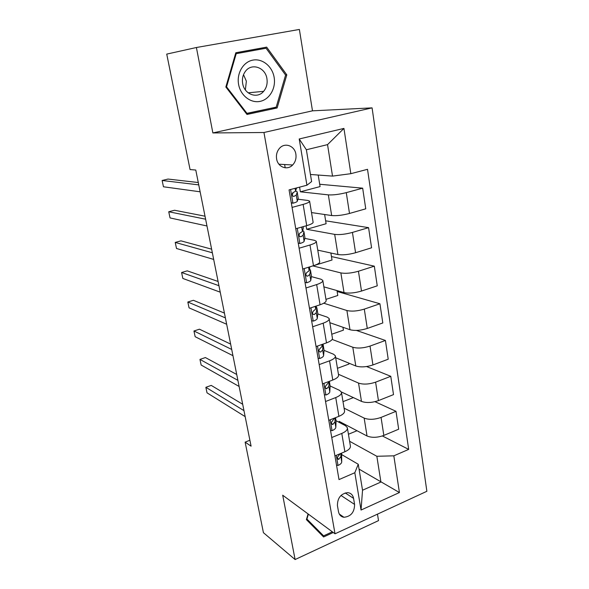 <?xml version="1.0" encoding="UTF-8"?>
<svg xmlns="http://www.w3.org/2000/svg" width="589" height="589" viewBox="0 0 589 589"><rect width="100%" height="100%" fill="white"/><g stroke="black" fill="none" stroke-linecap="round" stroke-linejoin="round"><path stroke-width="0.88" d="M276.602 158.883C277.78 167.166 287.417 170.736 292.652 164.986C295.383 162.027 296.458 158.426 295.877 154.185C294.772 145.733 284.701 142.074 279.458 148.376C276.963 151.344 276.013 154.841 276.602 158.883M196.402 47.51L212.872 132.945L312.487 110.835L299.374 29.45L196.402 47.51L166.739 54.107L190.063 169.558L195.776 170.044L251.083 446.182L245.127 442.125L263.423 532.684L295.104 559.55L378.521 520.61L377.475 514.145M312.487 110.835L372.086 107.868L426.87 491.285L335.023 533.796L263.96 132.503L372.086 107.868M354.585 504.42L353.569 498.36C352.833 494.885 350.853 492.978 347.613 492.64C340.825 493.7 337.431 498.014 337.431 505.583L338.491 511.686C339.183 514.926 341.002 516.781 343.939 517.275C350.934 516.524 354.482 512.246 354.585 504.42L340.979 495.459M393.835 455.827L399.423 492.537L361.042 510.045L354.821 472.731L358.252 464.257L362.537 490.225L380.921 482.038L376.842 456.276L393.835 455.827L408.685 449.392L367.514 169.315L350.838 173.689L332.52 176.104L327.543 144.622L306.368 149.761L311.618 181.567L306.921 185.218L299.212 138.967L343.939 128.417L350.838 173.689M306.921 185.218L289.059 189.901L339.006 479.586L354.821 472.731M212.872 132.945L263.96 132.503M335.023 533.796L282.705 495.216L295.104 559.55M249.898 440.255L245.127 442.125M359.054 469.116L399.423 492.537M358.252 464.257L341.856 454.701M292.078 207.409L303.129 204.398C307.649 203.117 309.807 202.027 309.6 201.136L307.804 200.444L297.96 199.215M299.116 248.212L309.983 244.995C314.43 243.618 316.529 242.373 316.286 241.254L314.474 240.327L304.785 238.383M305.971 287.992L316.661 284.575C321.034 283.11 323.081 281.711 322.801 280.386L320.976 279.223L311.382 276.616M312.663 326.77L323.177 323.177C327.477 321.623 329.472 320.085 329.163 318.553L327.315 317.169L317.802 313.937M319.186 364.598L329.538 360.829C333.764 359.194 335.708 357.516 335.369 355.8L333.507 354.21L324.046 350.374M325.548 401.507L335.737 397.568C339.897 395.86 341.797 394.056 341.421 392.156L339.544 390.36L330.134 385.964M331.754 437.524L341.789 433.43C345.89 431.649 347.738 429.72 347.341 427.651L345.448 425.67L336.069 420.73M349.608 441.279L376.842 456.276M339.338 422.453L339.154 421.371L367.028 435.993C371.769 437.907 377.372 437.715 383.837 435.418L398.672 429.204L396.007 411.313L374.979 401.683M344.086 408.155L364.157 418.102C368.913 419.905 374.545 419.677 381.054 417.417L396.007 411.313M341.355 391.965L361.477 401.396C366.24 403.097 371.895 402.832 378.447 400.601L393.511 394.615L390.772 376.305L366.564 366.542M338.447 374.273L358.539 383.086C363.31 384.669 368.994 384.359 375.598 382.173L390.772 376.305M335.693 357.737L355.8 365.983C360.578 367.455 366.284 367.109 372.933 364.952L388.217 359.209L385.42 340.464L356.397 330.422M332.152 339.426L352.789 347.238C357.575 348.585 363.317 348.195 370.017 346.082L385.42 340.464M329.855 322.698L349.976 329.722C354.777 330.952 360.542 330.525 367.286 328.448L382.806 322.956L379.934 303.762L337.136 291.503M323.766 303.217L346.899 310.521C351.699 311.618 357.501 311.154 364.296 309.115L379.934 303.762M323.876 286.85L344.02 292.586C348.835 293.558 354.659 293.05 361.499 291.054L377.254 285.834L374.324 266.169L331.452 256.554M330.878 253.005L332.019 260.007L312.877 265.904L340.869 272.913C345.684 273.752 351.537 273.193 358.436 271.242L374.324 266.169M317.765 250.148L337.917 254.536C342.739 255.243 348.629 254.639 355.572 252.733L371.578 247.8L368.567 227.648L325.643 220.816M324.62 214.499L326.115 223.717L306.692 229.29L334.685 234.378C339.514 234.945 345.434 234.289 352.436 232.427L368.567 227.648M306.692 229.29L306.103 225.815M311.5 212.57L331.666 215.545C336.503 215.972 342.445 215.272 349.498 213.454L365.754 208.823L362.669 188.171L319.702 184.254M318.2 175.051L320.077 186.58L300.361 191.808L328.345 194.878C333.19 195.158 339.168 194.407 346.273 192.64L362.669 188.171M300.361 191.808L299.573 187.147M310.447 174.477L332.52 176.104M285.186 167.799L284.627 164.53M334.927 455.908L344.882 451.741C348.946 449.922 350.772 447.934 350.359 445.777L347.422 428.159M408.685 449.392L382.394 435.963M357.008 430.736L348.438 434.248M328.795 420.34L338.903 416.327C343.034 414.575 344.904 412.705 344.513 410.717L341.502 392.62M353.371 397.597L343.004 401.646M348.776 363.104L348.931 364.061L337.453 368.309M322.514 383.903L332.778 380.045C336.974 378.366 338.889 376.629 338.535 374.818L335.435 356.22M342.953 327.27L343.424 330.149L331.769 334.228M316.072 346.56L326.505 342.872C330.768 341.274 332.733 339.662 332.41 338.034L329.222 318.929M336.989 290.583L337.784 295.479L325.967 299.367M309.475 308.283L320.07 304.771C324.406 303.254 326.424 301.782 326.129 300.353L322.853 280.71M302.702 269.026L313.481 265.705C317.883 264.277 319.952 262.952 319.694 261.722L316.33 241.534M295.759 228.76L306.714 225.639C311.198 224.306 313.326 223.135 313.098 222.127L309.637 201.357M362.537 490.225L361.042 510.045M299.212 138.967L306.368 149.761M343.939 128.417L327.543 144.622M308.084 513.932L306.39 519.616L323.604 536.977L333.278 532.508M235.821 52.745L225.845 87.003L247.005 114.465L277.11 107.956L286.806 74.862L266.662 47.135L235.821 52.745M261.273 49.108L260.662 48.276L235.806 52.796M246.379 113.64L271.109 108.243M260.662 48.276L266.662 47.135M285.547 75.024L286.806 74.862M271.087 108.317L277.11 107.956M336.54 465.244L338.16 465.406C340.442 464.36 341.627 463.19 341.73 461.886L341.583 453.125M242.69 404.268L211.23 385.397L205.856 387.304L243.971 410.643M205.856 387.304L207.019 392.826L245.164 416.622M340.251 453.685L338.417 455.93C336.989 457.557 337.018 458.721 338.513 459.42L340.847 456.681L340.921 453.397M330.532 430.412L332.181 430.618C334.493 429.609 335.715 428.505 335.833 427.29L336.069 421.01L335.553 417.653M236.726 374.479L205.399 357.56L199.958 359.408L237.904 380.354M199.958 359.408L201.143 365.025L239.127 386.458M334.368 418.124L332.432 420.973C330.944 422.711 331.025 423.889 332.682 424.507L334.927 421.96L335.089 417.837M324.377 394.74L326.056 394.991C328.404 394.026 329.656 392.988 329.796 391.869L330.127 386.082L329.376 381.326M230.638 344.101L199.457 329.199L193.95 330.981L231.713 349.446M193.95 330.981L195.158 336.709L232.957 355.675M328.353 381.709L328.279 382.953L326.299 385.177C324.76 387.039 324.892 388.232 326.711 388.74L328.868 386.413L329.17 381.4M318.082 358.2L319.783 358.495C322.176 357.575 323.449 356.61 323.611 355.587L324.053 350.33L323.125 344.543M322.242 344.374L322.058 346.457L320.018 348.511C318.428 350.507 318.627 351.699 320.6 352.082L322.662 349.999L323.074 344.086M224.431 313.098L193.406 300.302L187.825 302.017L225.396 317.891M187.825 302.017L189.062 307.856L226.669 324.259M311.625 320.762L313.355 321.108C315.785 320.232 317.096 319.334 317.28 318.428L317.824 313.723L316.882 307.826M316.057 306.096L315.682 309.07L313.444 311.021C311.979 313.076 312.236 314.268 314.209 314.585L316.3 312.693L316.867 308.076L316.05 306.133M218.092 281.461L187.236 270.859L181.589 272.501L218.939 285.687M181.589 272.501L182.84 278.45L220.242 292.181M332.351 531.823L323.589 535.857L306.928 519.049L308.378 514.153M319.216 532.552L323.589 535.857M342.511 516.921L342.82 516.494M274.143 77.365C272.354 66.424 262.466 58.252 252.88 60.115C243.264 61.816 236.491 73.308 238.604 84.441C240.577 95.595 250.759 103.443 260.161 101.36C269.593 99.438 276.064 88.269 274.143 77.365M266.927 78.668C265.44 67.477 251.687 62.596 245.444 71.306C242.859 74.81 241.932 78.874 242.668 83.498C244.28 94.461 257.349 99.18 263.636 91.332C266.559 87.798 267.649 83.579 266.927 78.668M245.37 89.94L246.364 81.194L243.515 74.685M247.034 113.434L226.559 86.833L236.211 53.68L266.073 48.232L285.591 75.083L276.204 107.146L246.246 113.471M225.874 86.914L226.559 86.833M235.504 53.813L236.211 53.68M305.006 282.389L306.766 282.779C309.24 281.954 310.58 281.144 310.786 280.342L311.448 276.219L310.491 270.218M309.836 266.824L309.151 270.749L306.692 272.604C305.382 274.688 305.691 275.873 307.635 276.167L309.785 274.467L310.469 270.439L309.519 268.643M211.628 249.169L180.956 240.849L175.227 242.418L212.357 252.791M175.227 242.418L176.509 248.484L213.682 259.425M298.225 243.051L300.015 243.493C302.525 242.712 303.902 241.983 304.13 241.299L304.918 237.794L303.939 231.683M300.015 243.493L298.233 243.11M303.085 226.677L303.269 228.112L302.452 231.47L299.786 233.222C298.623 235.32 298.984 236.506 300.883 236.778L303.107 235.283L303.909 231.867L302.753 230.255M205.024 216.2L174.543 210.258L168.741 211.753L205.627 219.196M168.741 211.753L170.052 217.93L206.982 225.977M299.521 233.509L299.05 235.35M291.268 202.697L293.086 203.198C295.641 202.476 297.047 201.836 297.305 201.269L298.218 198.405L297.224 192.183M293.086 203.198L291.312 202.955M296.503 187.972L295.59 191.182L292.711 192.839C291.695 194.937 292.115 196.122 293.97 196.38L296.252 195.099L297.187 192.331L297.158 191.8L295.663 190.969M293.042 192.868L292.196 195.253M198.279 182.531L168.012 179.063L162.13 180.477L198.751 184.88M162.13 180.477L163.462 186.779L200.135 191.8M364.157 418.102L367.028 435.993M358.539 383.086L361.477 401.396M352.789 347.238L355.8 365.983M346.899 310.521L349.976 329.722M340.869 272.913L344.02 292.586M334.685 234.378L337.917 254.536M328.345 194.878L331.666 215.545M381.054 417.417L383.837 435.418M341.789 433.43L344.882 451.741M335.737 397.568L338.903 416.327M375.598 382.173L378.447 400.601M329.538 360.829L332.778 380.045M370.017 346.082L372.933 364.952M323.177 323.177L326.505 342.872M364.296 309.115L367.286 328.448M316.661 284.575L320.07 304.771M358.436 271.242L361.499 291.054M309.983 244.995L313.481 265.705M352.436 232.427L355.572 252.733M303.129 204.398L306.714 225.639M346.273 192.64L349.498 213.454M345.198 492.927L353.569 498.36M336.29 455.341L338.02 465.398M341.532 453.147L341.87 455.128M340.847 456.681L341.73 461.886M337.335 458.264L338.984 459.243M330.179 419.795L332.034 430.603M335.502 417.675L336.069 421.01M334.927 421.96L335.833 427.29M334.28 418.161L334.353 418.588M331.364 423.484L333.013 424.367M323.921 383.373L325.908 394.969M329.325 381.341L330.127 386.082M328.868 386.413L329.796 391.869M328.08 381.812L328.279 382.953M325.268 387.879L326.895 388.652M317.5 346.052L319.636 358.473M323.111 344.823L324.053 350.33M322.662 349.999L323.611 355.587M321.734 344.558L322.058 346.457M319.047 351.419L320.63 352.067M310.926 307.797L313.208 321.079M316.867 308.076L317.824 313.723M316.3 312.693L317.28 318.428M315.225 306.376L315.682 309.07M312.715 314.07L314.209 314.585M304.182 268.569L306.619 282.749M310.469 270.439L311.448 276.219M309.785 274.467L310.786 280.342M308.548 267.222L309.151 270.749M306.258 275.792L307.635 276.167M297.261 228.333L299.86 243.456M303.909 231.867L304.918 237.794M303.026 226.691L303.269 228.112M303.107 235.283L304.13 241.299M301.708 227.067L302.452 231.47M299.683 236.535L300.883 236.778M290.583 189.503L292.932 203.153M297.187 192.331L298.218 198.405M296.444 187.965L296.532 188.487M296.252 195.099L297.305 201.269M295.096 188.318L295.59 191.182M292.983 196.262L293.97 196.38M278.936 164.198L292.652 164.986M339.286 514.042L343.939 517.275M337.504 458.816L338.513 459.42M331.504 423.874L332.682 424.507M325.356 388.092L326.711 388.74M319.069 351.456L320.6 352.082M248.16 92.826L263.636 91.332"/></g></svg>
